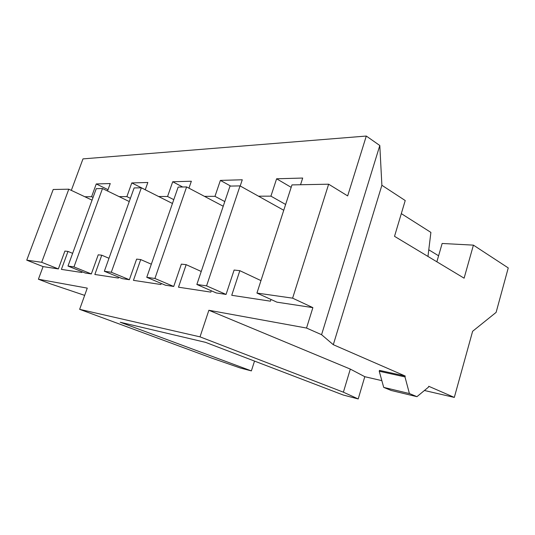 <?xml version="1.0" encoding="UTF-8"?>
<svg xmlns="http://www.w3.org/2000/svg" width="535" height="535" viewBox="0 0 535 535"><rect width="100%" height="100%" fill="white"/><g stroke="black" fill="none" stroke-linecap="round" stroke-linejoin="round"><path stroke-width="0.8" d="M428.776 249.791L438.593 255.79L428.776 249.791M442.144 243.472L473.415 245.137L508.25 267.921L473.415 245.137L464.106 278.18L394.522 236.33L405.222 200.538L381.883 185.27L405.222 200.538L394.522 236.33L464.106 278.18L473.415 245.137L442.144 243.472L436.861 261.796L442.144 243.472M87.272 288.124L38.406 279.23L50.664 283.911L84.664 295.373L50.664 283.911L38.406 279.23L43.088 266.604L58.355 268.924L41.676 262.297L68.801 189.189L53.206 189.49L26.75 260.164L41.676 262.297L26.75 260.164L43.088 266.604L26.75 260.164L53.206 189.49L68.801 189.189L92.067 200.15L84.844 196.746L91.592 196.726L84.844 196.746L68.801 189.189L41.676 262.297L58.355 268.924L43.088 266.604L38.406 279.23L87.272 288.124L79.641 309.337L200.023 336.856L208.871 310.267L350.311 369.09L364.796 376.7L381.85 380.646L364.796 376.7L358.203 398.949L343.263 395.031L205.52 342.34L343.263 395.031L358.203 398.949L364.796 376.7L350.311 369.09L208.871 310.267L306.528 328.049L208.871 310.267L200.023 336.856L343.39 392.182L350.311 369.09L343.39 392.182L358.203 398.949L343.39 392.182L200.023 336.856L79.641 309.337L211.98 358.183L240.289 367.993L251.376 370.902L240.289 367.993L211.98 358.183L79.641 309.337L87.272 288.124M401.31 213.625L430.896 232.404L427.967 256.446L430.896 232.404L401.31 213.625M424.422 390.496L454.315 397.418L428.736 386.277L454.315 397.418L472.619 331.285L496.112 312.386L508.25 267.921L496.112 312.386L472.619 331.285L454.315 397.418L424.422 390.496M379.489 370.394L405.236 376.038L333.298 344.701L321.575 334.689L306.528 328.049L321.575 334.689L379.803 145.507L366.301 136.05L379.803 145.507L321.575 334.689L333.298 344.701L405.236 376.038L404.982 376.914L409.415 393.546L416.952 396.676L428.495 387.126L428.736 386.277L428.495 387.126L416.952 396.676L409.415 393.546L383.715 387.393L379.241 371.243L379.489 370.394L379.241 371.243L404.982 376.914L405.236 376.038L379.489 370.394M381.883 185.27L333.298 344.701L381.883 185.27L379.803 145.507L381.883 185.27M96.26 188.661L67.992 266.055L73.977 266.911L102.493 188.541L96.26 188.661L102.493 188.541L129.256 201.548L119.151 196.639L126.882 196.612L119.151 196.639L102.493 188.541L73.977 266.911L67.992 266.055L85.239 273.01L91.345 273.94L73.977 266.911L91.345 273.94L85.239 273.01L67.992 266.055L96.26 188.661M72.633 253.356L67.992 251.423L61.405 269.386L67.992 251.423L64.902 251.075L58.355 268.924L64.902 251.075L67.992 251.423L72.633 253.356M81.862 272.502L82.129 271.76L81.862 272.502L61.405 269.386L81.862 272.502M93.057 197.422L91.592 196.726L96.26 183.946L110.243 183.552L107.542 190.995L110.243 183.552L96.26 183.946L108.016 189.678L96.26 183.946L91.592 196.726L93.057 197.422M254.52 361.085L251.376 370.902L120.261 322.257L205.52 342.34L120.261 322.257L251.376 370.902L254.52 361.085M134.118 187.939L104.352 271.258L111.3 272.248L141.34 187.798L134.118 187.939L141.34 187.798L172.451 203.487L158.621 196.512L167.569 196.485L158.621 196.512L141.34 187.798L111.3 272.248L104.352 271.258L122.308 278.648L129.383 279.725L111.3 272.248L129.383 279.725L122.308 278.648L104.352 271.258L134.118 187.939M108.986 258.285L101.764 255.208L94.849 274.475L101.764 255.208L98.226 254.814L91.345 273.94L98.226 254.814L101.764 255.208L108.986 258.285M118.409 278.06L118.723 277.177L118.409 278.06L94.849 274.475L118.409 278.06M130.406 198.338L126.882 196.612L131.784 182.93L147.841 182.475L145.252 189.771L147.841 182.475L131.784 182.93L145.266 189.731L131.784 182.93L126.882 196.612L130.406 198.338M178.155 187.089L146.764 277.317L154.916 278.481L186.608 186.929L178.155 187.089L186.608 186.929L223.222 206.236L204.504 196.365L214.976 196.332L204.504 196.365L186.608 186.929L154.916 278.481L146.764 277.317L165.435 285.209L173.721 286.466L154.916 278.481L173.721 286.466L165.435 285.209L146.764 277.317L178.155 187.089M151.325 264.203L140.725 259.575L133.442 280.347L140.725 259.575L136.626 259.114L129.383 279.725L136.626 259.114L140.725 259.575L151.325 264.203M160.881 284.513L161.249 283.443L160.881 284.513L133.442 280.347L160.881 284.513M173.788 199.649L167.569 196.485L172.711 181.76L191.349 181.231L188.955 188.166L191.349 181.231L172.711 181.76L182.682 187.003L172.711 181.76L167.569 196.485L173.788 199.649M230.01 186.093L196.853 284.48L206.57 285.864L240.048 185.899L230.01 186.093L240.048 185.899L283.751 210.268L258.505 196.191L270.924 196.151L258.505 196.191L240.048 185.899L206.57 285.864L196.853 284.48L216.234 292.933L226.064 294.431L206.57 285.864L226.064 294.431L216.234 292.933L196.853 284.48L230.01 186.093M201.24 271.472L186.16 264.664L178.489 287.195L186.16 264.664L181.352 264.129L173.721 286.466L181.352 264.129L186.16 264.664L201.24 271.472M210.83 292.11L211.278 290.772L210.83 292.11L178.489 287.195L210.83 292.11M224.794 201.568L214.976 196.332L220.38 180.402L242.281 179.773L240.195 185.986L242.281 179.773L220.38 180.402L230.672 186.08L220.38 180.402L214.976 196.332L224.794 201.568M291.963 184.903L256.934 293.066L292.612 298.162L328.644 184.2L291.963 184.903L328.644 184.2L347.663 195.91L328.644 184.2L292.612 298.162L256.934 293.066L276.936 302.168L312.881 307.632L292.612 298.162L312.881 307.632L306.528 328.049L312.881 307.632L276.936 302.168L256.934 293.066L291.963 184.903M260.966 280.614L239.834 270.677L231.735 295.293L239.834 270.677L234.116 270.041L226.064 294.431L234.116 270.041L239.834 270.677L260.966 280.614M270.436 301.178L270.991 299.46L270.436 301.178L231.735 295.293L270.436 301.178M285.63 204.464L270.924 196.151L276.615 178.79L302.696 178.048L300.543 184.736L302.696 178.048L276.615 178.79L291.174 187.344L276.615 178.79L270.924 196.151L285.63 204.464M82.985 158.888L366.301 136.05L347.663 195.91L366.301 136.05L82.985 158.888L71.322 190.38L82.985 158.888M391.252 390.483L383.715 387.393L391.252 390.483L416.952 396.676L391.252 390.483M409.415 393.546L404.982 376.914L379.241 371.243L383.715 387.393L409.415 393.546"/></g></svg>
